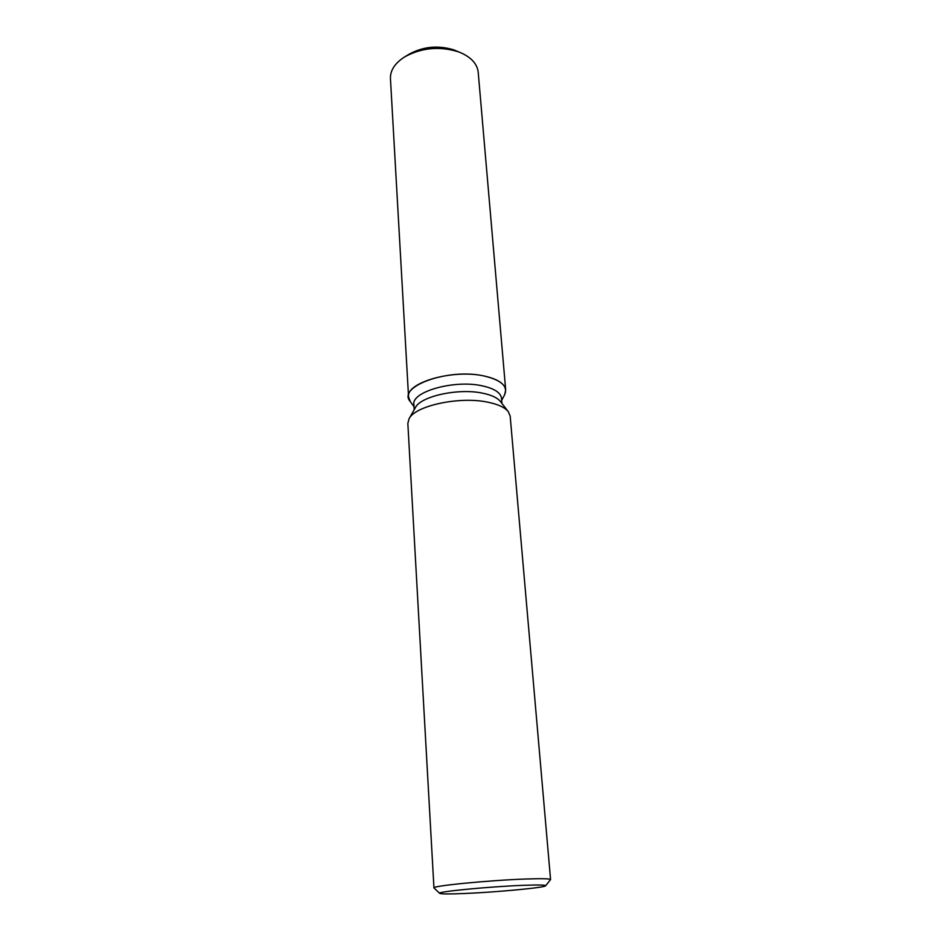 <?xml version="1.0" encoding="UTF-8"?>
<svg xmlns="http://www.w3.org/2000/svg" width="941" height="941" viewBox="0 0 941 941"><rect width="100%" height="100%" fill="white"/><g stroke="black" fill="none" stroke-linecap="round" stroke-linejoin="round"><path stroke-width="1.41" d="M414.181 409.723L413.875 404.548C411.37 391.738 454.021 379.588 481.886 385.763C494.154 388.41 500.683 392.585 501.494 398.266L501.941 403.43M484.015 375.977C501.353 380.082 508.222 386.351 504.623 394.797L505.693 390.021C504.788 383.657 497.566 378.976 484.015 375.977C448.457 367.849 396.549 386.68 410.288 401.56L408.559 396.984C405.736 382.611 453.103 368.954 484.015 375.977M439.729 893.362L433.954 887.928L407.841 423.462L409.017 418.851L415.357 407.653C420.533 396.29 458.232 387.951 482.474 393.15C491.461 394.973 497.471 397.772 500.483 401.548L508.352 411.735L510.175 416.134L550.567 879.576L545.639 885.775C545.239 887.622 495.931 892.244 464.019 893.527C449.21 894.138 441.117 894.079 439.729 893.362C435.612 891.809 489.179 886.587 523.172 885.34C538.381 884.775 545.862 884.916 545.639 885.775M409.017 418.851C414.875 405.842 459.102 396.137 487.438 402.113C497.93 404.195 504.905 407.406 508.352 411.735M433.954 887.928C431.319 885.952 489.32 880.247 525.913 879.012C541.875 878.471 550.085 878.647 550.567 879.576M407.288 55.401C421.38 46.768 436.824 44.909 453.644 49.814L460.925 52.814C471.512 57.601 477.275 64.082 478.204 72.269L505.693 390.021M408.559 396.984L390.444 78.55C390.197 70.328 394.973 63.082 404.759 56.836L409.253 54.131C423.191 46.556 437.988 45.121 453.644 49.814M404.759 56.836C421.474 47.779 439.212 46.062 457.985 51.673L460.925 52.814M501.671 400.348L504.623 394.797L501.671 400.348M414.005 406.63L410.288 401.56L414.005 406.63"/></g></svg>
